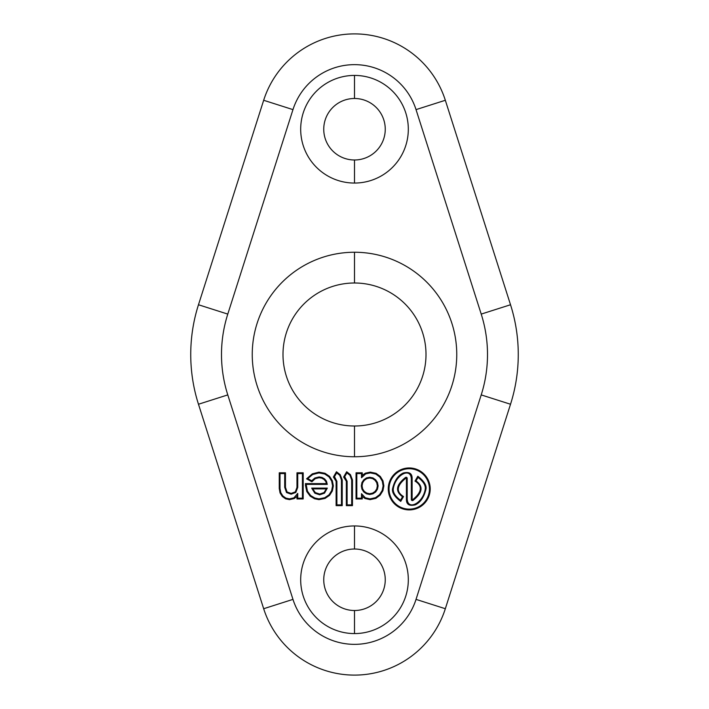<?xml version="1.0" encoding="UTF-8"?>
<svg xmlns="http://www.w3.org/2000/svg" width="709" height="709" viewBox="0 0 709 709"><rect width="100%" height="100%" fill="white"/><g stroke="black" fill="none" stroke-linecap="round" stroke-linejoin="round"><path stroke-width="1.06" d="M354.5 282.997A71.503 71.503 0 0 0 282.997 354.5A71.503 71.503 0 0 0 354.5 426.003A71.503 71.503 0 0 0 426.003 354.5A71.503 71.503 0 0 0 354.5 282.997L354.5 252.244A102.256 102.256 0 0 1 456.756 354.5A102.256 102.256 0 0 1 354.5 456.756L354.5 426.003A71.503 71.503 0 0 0 426.003 354.5A71.503 71.503 0 0 0 354.5 282.997A71.503 71.503 0 0 0 282.997 354.5A71.503 71.503 0 0 0 354.5 426.003L354.5 456.756A102.256 102.256 0 0 1 252.244 354.5A102.256 102.256 0 0 1 354.5 252.244A102.256 102.256 0 0 1 456.756 354.5A102.256 102.256 0 0 1 354.5 456.756A102.256 102.256 0 0 1 252.244 354.5A102.256 102.256 0 0 1 354.5 252.244L354.5 282.997M481.216 314.096L416.032 109.62A64.581 64.581 0 0 0 292.968 109.62L227.784 314.096A133.008 133.008 0 0 0 227.784 394.904L292.968 599.38A64.581 64.581 0 0 0 416.032 599.38L481.216 394.904A133.008 133.008 0 0 0 481.216 314.096L510.524 304.755A163.761 163.761 0 0 1 510.524 404.245L445.332 608.721A95.334 95.334 0 0 1 263.668 608.721L198.476 404.245A163.761 163.761 0 0 1 198.476 304.755L263.668 100.279A95.334 95.334 0 0 1 445.332 100.279L416.032 109.62A64.581 64.581 0 0 0 292.968 109.62L263.668 100.279L292.968 109.62L227.784 314.096L198.476 304.755L227.784 314.096A133.008 133.008 0 0 0 227.784 394.904L198.476 404.245L227.784 394.904L292.968 599.38L263.668 608.721L292.968 599.38A64.581 64.581 0 0 0 416.032 599.38L445.332 608.721L416.032 599.38L481.216 394.904L510.524 404.245L481.216 394.904A133.008 133.008 0 0 0 481.216 314.096L416.032 109.62L445.332 100.279L510.524 304.755L481.216 314.096M354.5 525.945A53.813 53.813 0 0 1 408.313 579.758A53.813 53.813 0 0 1 354.5 633.58A53.813 53.813 0 0 1 300.687 579.758A53.813 53.813 0 0 1 354.5 525.945L354.5 549.014A30.753 30.753 0 0 1 385.253 579.758A30.753 30.753 0 0 1 354.5 610.511A30.753 30.753 0 0 0 385.253 579.758A30.753 30.753 0 0 0 354.5 549.014L354.5 525.945A53.813 53.813 0 0 0 300.687 579.758A53.813 53.813 0 0 0 354.5 633.58A53.813 53.813 0 0 0 408.313 579.758A53.813 53.813 0 0 0 354.5 525.945M354.5 75.42A53.813 53.813 0 0 1 408.313 129.242A53.813 53.813 0 0 1 354.5 183.055A53.813 53.813 0 0 1 300.687 129.242A53.813 53.813 0 0 1 354.5 75.42L354.5 98.489A30.753 30.753 0 0 1 385.253 129.242A30.753 30.753 0 0 1 354.5 159.986A30.753 30.753 0 0 0 385.253 129.242A30.753 30.753 0 0 0 354.5 98.489L354.5 75.42A53.813 53.813 0 0 0 300.687 129.242A53.813 53.813 0 0 0 354.5 183.055A53.813 53.813 0 0 0 408.313 129.242A53.813 53.813 0 0 0 354.5 75.42M430.212 488.926A20.969 20.969 0 0 1 409.244 509.904A20.969 20.969 0 0 1 388.266 488.926A20.969 20.969 0 0 1 409.244 467.958A20.969 20.969 0 0 1 430.212 488.926L429.441 488.926A20.198 20.198 0 0 0 409.244 468.729A20.198 20.198 0 0 0 389.037 488.926A20.198 20.198 0 0 0 409.244 509.133A20.198 20.198 0 0 0 429.441 488.926A20.198 20.198 0 0 1 409.244 509.133A20.198 20.198 0 0 1 389.037 488.926L388.266 488.926A20.969 20.969 0 0 0 409.244 509.904A20.969 20.969 0 0 0 430.212 488.926A20.969 20.969 0 0 0 409.244 467.958A20.969 20.969 0 0 0 388.266 488.926L389.037 488.926A20.198 20.198 0 0 1 409.244 468.729A20.198 20.198 0 0 1 429.441 488.926L430.212 488.926M380.148 495.148L375.841 498.374L370.071 499.641L364.967 498.48L362.272 496.442L362.272 498.959L356.051 498.959L356.051 472.806L362.272 472.806L362.272 475.358L365.365 473.178L370.337 472.123L376.098 473.337L380.334 476.483L382.993 480.853L383.879 485.878L382.913 490.743L380.148 495.148L375.841 498.374L375.504 497.683L379.581 494.634L382.195 490.46L383.117 485.878L382.275 481.127L379.767 476.997L375.77 474.029L370.337 472.894L365.676 473.878L361.51 477.733L361.51 473.577L356.822 473.577L356.822 498.188L361.51 498.188L361.51 493.694L365.33 497.798L370.071 498.87L375.504 497.683L379.581 494.634L380.148 495.148L379.581 494.634L382.195 490.46L383.117 485.878L382.275 481.127L379.767 476.997L375.77 474.029L370.337 472.894L365.676 473.878L361.51 477.733L362.272 472.806L356.051 472.806L356.051 498.959L362.272 498.959L361.51 493.694L365.33 497.798L370.071 498.87L375.504 497.683L375.841 498.374L370.071 499.641L370.071 498.87L370.071 499.641L364.967 498.48L365.33 497.798L364.967 498.48L362.272 496.442L361.51 493.694L361.51 498.188L362.272 498.959L361.51 498.188L356.822 498.188L356.051 498.959L356.822 498.188L356.822 473.577L356.051 472.806L356.822 473.577L361.51 473.577L362.272 472.806L361.51 473.577L361.51 477.733L362.272 475.358L365.365 473.178L365.676 473.878L365.365 473.178L370.337 472.123L370.337 472.894L370.337 472.123L376.098 473.337L375.77 474.029L376.098 473.337L380.334 476.483L379.767 476.997L380.334 476.483L382.993 480.853L382.275 481.127L382.993 480.853L383.879 485.878L383.117 485.878L383.879 485.878L382.913 490.743L382.195 490.46L382.913 490.743L380.148 495.148M350.441 474.684L352.453 479.931L352.453 505.641L346.346 505.641L346.346 481.287L343.617 477.033L346.674 471.751L350.441 474.684L352.453 479.931L351.682 479.931L349.936 475.269L346.896 472.894L344.618 476.838L347.118 481.287L347.118 504.879L351.682 504.879L351.682 479.931L349.936 475.269L350.441 474.684L346.674 471.751L343.617 477.033L344.468 477.698L344.937 477.086L347.118 481.287L346.346 481.287L346.346 505.641L352.453 505.641L352.453 479.931L351.682 479.931L351.682 504.879L352.453 505.641L351.682 504.879L347.118 504.879L346.346 505.641L347.118 504.879L347.118 481.287L346.346 481.287L344.468 477.698L344.937 477.086L343.617 477.033L344.618 476.838L346.896 472.894L346.674 471.751L346.896 472.894L349.936 475.269L350.441 474.684M340.214 474.684L342.225 479.931L342.225 505.641L336.119 505.641L336.119 481.287L333.398 477.033L336.447 471.751L340.214 474.684L342.225 479.931L341.454 479.931L339.708 475.269L336.669 472.894L334.391 476.838L336.89 481.287L336.89 504.879L341.454 504.879L341.454 479.931L339.708 475.269L340.214 474.684L336.447 471.751L333.398 477.033L334.24 477.698L334.71 477.086L336.89 481.287L336.119 481.287L336.119 505.641L342.225 505.641L342.225 479.931L341.454 479.931L341.454 504.879L342.225 505.641L341.454 504.879L336.89 504.879L336.119 505.641L336.89 504.879L336.89 481.287L336.119 481.287L334.24 477.698L334.71 477.086L333.398 477.033L334.391 476.838L336.669 472.894L336.447 471.751L336.669 472.894L339.708 475.269L340.214 474.684M329.579 495.334L325.023 498.436L318.953 499.641L314.539 498.746L310.152 496.132L306.775 491.541L305.402 483.609L326.459 483.609L325.768 481.5L324.075 479.479L321.771 478.158L319.112 477.715L315.257 478.664L311.88 481.766L306.572 478.814L312.323 473.842L318.953 472.15L325.032 473.293L329.579 476.377L332.379 480.808L333.336 485.878L332.361 490.947L329.579 495.334L325.023 498.436L324.722 497.736L329.02 494.811L331.644 490.663L332.574 485.878L331.661 481.083L329.02 476.9L324.74 474.002L318.961 472.912L312.678 474.525L307.741 478.584L311.668 480.764L314.893 477.99L319.112 476.944L322.019 477.432L324.571 478.894L326.432 481.119L327.266 484.38L306.173 484.38L307.467 491.204L310.657 495.556L314.796 498.019L318.953 498.87L324.722 497.736L329.02 494.811L329.579 495.334L329.02 494.811L331.644 490.663L332.574 485.878L331.661 481.083L329.02 476.9L324.74 474.002L318.961 472.912L312.678 474.525L307.741 478.584L306.572 478.814L311.88 481.766L311.668 480.764L314.893 477.99L319.112 476.944L322.019 477.432L324.571 478.894L326.432 481.119L327.266 484.38L326.459 483.609L305.402 483.609L307.467 491.204L310.657 495.556L314.796 498.019L318.953 498.87L324.722 497.736L325.023 498.436L318.953 499.641L318.953 498.87L318.953 499.641L314.539 498.746L314.796 498.019L314.539 498.746L310.152 496.132L310.657 495.556L310.152 496.132L306.775 491.541L307.467 491.204L306.775 491.541L305.402 484.991L306.173 484.991L306.173 484.38L305.402 483.609L306.173 484.38L327.266 484.38L325.768 481.5L326.432 481.119L325.768 481.5L324.075 479.479L324.571 478.894L324.075 479.479L321.771 478.158L322.019 477.432L321.771 478.158L319.112 477.715L319.112 476.944L319.112 477.715L315.257 478.664L314.893 477.99L315.257 478.664L311.88 481.766L311.668 480.764L307.741 478.584L306.572 478.814L312.323 473.842L312.678 474.525L312.323 473.842L318.953 472.15L318.961 472.912L318.953 472.15L325.032 473.293L324.74 474.002L325.032 473.293L329.579 476.377L329.02 476.9L329.579 476.377L332.379 480.808L331.661 481.083L332.379 480.808L333.336 485.878L332.574 485.878L333.336 485.878L332.361 490.947L331.644 490.663L332.361 490.947L329.579 495.334M296.974 498.959L296.974 496.406L294.279 498.533L289.485 499.641L285.559 498.817L282.288 496.477L280.055 492.941L279.249 488.501L279.249 472.806L285.47 472.806L285.47 487.296L287.039 491.984L291.115 493.411L295.316 491.886L296.974 487.402L296.974 472.806L303.195 472.806L303.195 498.959L296.974 498.959L297.736 498.188L302.424 498.188L302.424 473.577L297.736 473.577L297.736 487.402L295.83 492.454L291.115 494.182L286.516 492.542L284.699 487.296L284.699 473.577L280.011 473.577L280.011 488.501L280.773 492.658L282.847 495.946L285.869 498.117L289.485 498.87L293.916 497.851L297.736 493.384L297.736 498.188L297.736 493.384L296.974 498.959L303.195 498.959L302.424 498.188L297.736 498.188L296.974 498.959M412.594 499.765C421.988 492.17 422.794 485.94 415.022 481.092L417.814 476.244C423.858 480.862 426.588 485.08 426.02 488.909C424.142 497.062 420.552 502.38 415.27 504.861C409.102 506.323 406.151 504.312 406.425 498.817L406.425 478.318L405.947 478.096C396.641 485.603 395.835 491.754 403.518 496.557L400.727 501.396C394.727 496.894 391.988 492.746 392.52 488.944C394.399 480.791 397.988 475.473 403.27 473C409.439 471.529 412.39 473.541 412.115 479.045L412.115 499.535L412.594 499.765L412.115 499.535L412.115 479.045L411.344 479.045C410.874 466.655 395.223 474.941 393.291 488.909C392.875 492.471 395.276 496.256 400.496 500.262L402.535 496.734C395.037 491.355 396.012 484.947 405.451 477.511A1.063 1.063 0 0 1 407.196 478.318L407.196 498.817C407.666 511.207 423.317 502.92 425.249 488.944C425.701 485.346 423.3 481.491 418.044 477.387L416.006 480.915C423.592 486.347 422.617 492.826 413.09 500.35A1.063 1.063 0 0 1 411.344 499.535L411.344 479.045C410.874 466.655 395.223 474.941 393.291 488.909C392.875 492.471 395.276 496.256 400.496 500.262L400.727 501.396L403.518 496.557L402.535 496.734L400.496 500.262L400.727 501.396C394.727 496.894 391.988 492.746 392.52 488.944L393.291 488.909L392.52 488.944C394.399 480.791 397.988 475.473 403.27 473C409.439 471.529 412.39 473.541 412.115 479.045L411.344 479.045L411.344 499.535L412.115 499.535L411.344 499.535A1.063 1.063 0 0 0 413.09 500.35L412.594 499.765C421.988 492.17 422.794 485.94 415.022 481.092L416.006 480.915C423.592 486.347 422.617 492.826 413.09 500.35L412.594 499.765M366.766 493.083L369.655 493.73L372.65 493.092L375.096 491.426L376.745 488.926L377.348 485.878L376.745 482.776L375.096 480.33L372.65 478.619L369.655 478.034L366.766 478.628L364.311 480.33L362.662 482.776L362.069 485.878L362.662 488.926L364.311 491.426L366.766 493.083L369.655 493.73L369.655 494.501L366.456 493.783L363.77 491.975L361.953 489.228L361.298 485.878L361.953 482.483L363.77 479.789L366.456 477.928L369.655 477.263L372.952 477.91L375.637 479.789L377.454 482.483L378.11 485.878L377.454 489.228L375.637 491.975L372.952 493.792L369.655 494.501L366.456 493.783L366.766 493.083L366.456 493.783L363.77 491.975L361.953 489.228L361.298 485.878L361.953 482.483L363.77 479.789L366.456 477.928L369.655 477.263L372.952 477.91L375.637 479.789L377.454 482.483L378.11 485.878L377.454 489.228L375.637 491.975L372.952 493.792L369.655 494.501L369.655 493.73L372.65 493.092L372.952 493.792L372.65 493.092L375.096 491.426L375.637 491.975L375.096 491.426L376.745 488.926L377.454 489.228L376.745 488.926L377.348 485.878L378.11 485.878L377.348 485.878L376.745 482.776L377.454 482.483L376.745 482.776L375.096 480.33L375.637 479.789L375.096 480.33L372.65 478.619L372.952 477.91L372.65 478.619L369.655 478.034L369.655 477.263L369.655 478.034L366.766 478.628L366.456 477.928L366.766 478.628L364.311 480.33L363.77 479.789L364.311 480.33L362.662 482.776L361.953 482.483L362.662 482.776L362.069 485.878L361.298 485.878L362.069 485.878L362.662 488.926L361.953 489.228L362.662 488.926L364.311 491.426L363.77 491.975L364.311 491.426L366.766 493.083M319.688 494.811L314.849 493.207L311.668 488.12L327.336 488.12L324.5 493.163L319.688 494.811L314.849 493.207L315.31 492.587L319.688 494.04L324.022 492.569L326.379 488.891L312.731 488.891L315.31 492.587L319.688 494.04L319.688 494.811L319.688 494.04L324.022 492.569L324.5 493.163L319.688 494.811M445.332 100.279L510.524 304.755A163.761 163.761 0 0 1 510.524 404.245L445.332 608.721A95.334 95.334 0 0 1 263.668 608.721L198.476 404.245A163.761 163.761 0 0 1 198.476 304.755L263.668 100.279A95.334 95.334 0 0 1 445.332 100.279M354.5 159.986L354.5 183.055L354.5 159.986A30.753 30.753 0 0 1 323.747 129.242A30.753 30.753 0 0 1 354.5 98.489A30.753 30.753 0 0 0 323.747 129.242A30.753 30.753 0 0 0 354.5 159.986M354.5 610.511L354.5 633.58L354.5 610.511A30.753 30.753 0 0 1 323.747 579.758A30.753 30.753 0 0 1 354.5 549.014A30.753 30.753 0 0 0 323.747 579.758A30.753 30.753 0 0 0 354.5 610.511M417.814 476.244L415.022 481.092L416.006 480.915L418.044 477.387L417.814 476.244C423.858 480.862 426.588 485.08 426.02 488.909L425.249 488.944C425.701 485.346 423.3 481.491 418.044 477.387L417.814 476.244M407.196 498.817C407.666 511.207 423.317 502.92 425.249 488.944L426.02 488.909C424.142 497.062 420.552 502.38 415.27 504.861C409.102 506.323 406.151 504.312 406.425 498.817L407.196 498.817L407.196 478.318L406.425 478.318L406.425 498.817L407.196 498.817M405.947 478.096L407.196 478.318A1.063 1.063 0 0 0 405.451 477.511L405.947 478.096C396.641 485.603 395.835 491.754 403.518 496.557L402.535 496.734C395.037 491.355 396.012 484.947 405.451 477.511L405.947 478.096M324.022 492.569L327.336 488.12L324.5 493.163L324.022 492.569M327.336 488.12L311.668 488.12L312.731 488.891L326.379 488.891L327.336 488.12M315.31 492.587L314.849 493.207L311.668 488.12L315.31 492.587M302.424 473.577L302.424 498.188L303.195 498.959L303.195 472.806L302.424 473.577L303.195 472.806L296.974 472.806L297.736 473.577L302.424 473.577M297.736 487.402L297.736 473.577L296.974 472.806L296.974 487.402L297.736 487.402L295.83 492.454L295.316 491.886L296.974 487.402L297.736 487.402M291.115 494.182L291.115 493.411L295.316 491.886L295.83 492.454L291.115 494.182L286.516 492.542L287.039 491.984L291.115 493.411L291.115 494.182M287.039 491.984L286.516 492.542L284.699 487.296L285.47 487.296L287.039 491.984M284.699 473.577L284.699 487.296L285.47 487.296L285.47 472.806L284.699 473.577L285.47 472.806L279.249 472.806L280.011 473.577L284.699 473.577M280.011 488.501L280.011 473.577L279.249 472.806L279.249 488.501L280.011 488.501L280.773 492.658L280.055 492.941L279.249 488.501L280.011 488.501M280.773 492.658L282.847 495.946L282.288 496.477L280.055 492.941L280.773 492.658M285.559 498.817L282.288 496.477L282.847 495.946L285.869 498.117L285.559 498.817L285.869 498.117L289.485 498.87L289.485 499.641L285.559 498.817M293.916 497.851L294.279 498.533L289.485 499.641L289.485 498.87L293.916 497.851L297.736 493.384L296.974 496.406L294.279 498.533L293.916 497.851"/></g></svg>
